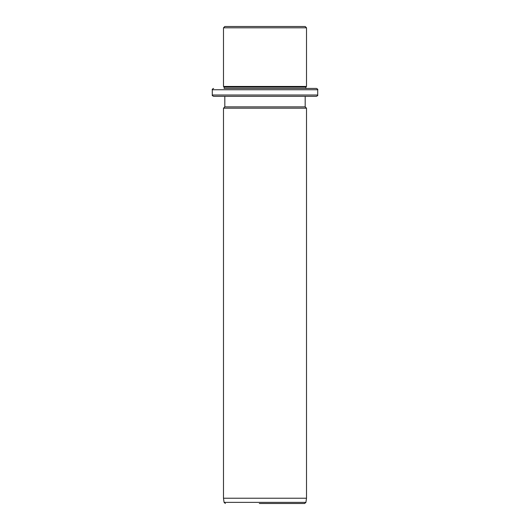 <?xml version="1.0" encoding="UTF-8"?>
<svg xmlns="http://www.w3.org/2000/svg" width="530" height="530" viewBox="0 0 530 530"><rect width="100%" height="100%" fill="white"/><g stroke="black" fill="none" stroke-linecap="round" stroke-linejoin="round"><path stroke-width="0.79" d="M229.728 26.5L305.187 26.5L306.506 27.818L223.494 27.818L224.813 26.5L229.728 26.5M229.152 88.43L224.15 88.43L224.15 87.112L223.494 86.456L306.506 86.456L306.506 27.818M224.15 87.112L305.85 87.112L306.506 86.456M310.096 88.43L305.85 88.43L305.85 87.112M224.15 88.43L316.39 88.43C317.602 88.987 318.04 89.431 317.709 89.749L212.291 89.749C211.96 89.431 212.398 88.987 213.61 88.43M310.096 96.334L229.728 96.334M305.187 96.334L305.187 106.881L224.813 106.881L224.813 96.334L213.61 96.334L316.39 96.334C317.602 95.778 318.04 95.34 317.709 95.022L317.709 89.749M305.187 106.881L306.506 108.193L223.494 108.193L224.813 106.881M306.506 498.226L305.923 502.367L224.077 502.367L223.494 498.226L306.506 498.226L306.506 108.193M259.302 503.5L304.618 503.5L305.923 502.367M299.768 503.5L270.697 503.5M212.291 89.749L212.291 95.022L317.709 95.022M223.494 86.456L223.494 27.818M212.291 95.022C211.96 95.34 212.398 95.778 213.61 96.334M223.494 498.226L223.494 108.193M224.077 502.367L225.382 503.5"/></g></svg>
